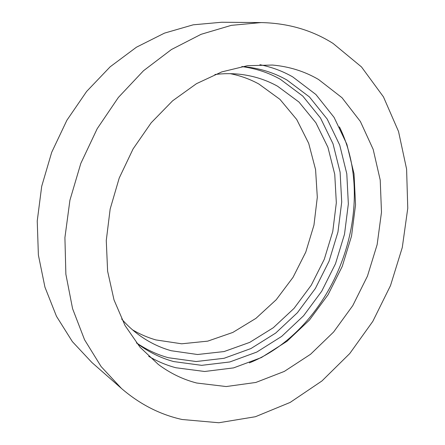 <?xml version="1.0" encoding="UTF-8"?>
<svg xmlns="http://www.w3.org/2000/svg" width="445" height="445" viewBox="0 0 445 445"><rect width="100%" height="100%" fill="white"/><g stroke="black" fill="none" stroke-linecap="round" stroke-linejoin="round"><path stroke-width="0.67" d="M241.796 66.589C255.719 68.419 268.58 72.657 280.372 79.305L302.778 96.07L320.495 117.986L333.021 143.785L340.108 172.209L341.716 202.024L337.95 232.067L329.055 261.232L315.383 288.46L297.394 312.735L275.672 333.077L250.936 348.552L224.08 358.286L196.15 361.535L168.41 357.73C157.107 354.637 146.45 349.67 136.437 342.828M241.98 66.555L244.188 66.728C259.691 68.219 273.931 72.635 286.919 79.994L309.431 96.932L327.197 119.065L339.735 145.12L346.8 173.817L348.346 203.927L344.502 234.265L335.502 263.724L321.707 291.236L303.573 315.783L281.702 336.376L256.798 352.062L229.759 361.974L201.652 365.339L173.717 361.574C161.09 358.147 149.286 352.39 138.312 344.313L136.548 342.973M259.919 64.703C271.7 67.062 282.653 71.139 292.782 76.935L315.878 94.485L334.067 117.363L346.861 144.247L354.025 173.828L355.544 204.834L351.533 236.067L342.255 266.394L328.065 294.735L309.447 320.038L286.975 341.304L261.393 357.558L233.597 367.887L204.672 371.492L175.892 367.748C166.43 365.223 157.363 361.407 148.697 356.306M196.69 383.017C182.962 379.474 170.157 373.272 158.27 364.394L140.019 347.2L125.017 325.506L114.009 299.902L107.618 271.222L106.272 240.523L110.16 209.028L119.221 178.05L133.094 148.903L151.167 122.814L172.615 100.809L196.484 83.677L221.744 71.906L247.381 65.71L272.451 65.042C289.278 66.544 304.647 71.361 318.559 79.499L342.016 97.728L360.378 121.485L373.177 149.381L380.219 180.064L381.487 212.22L377.143 244.633L367.448 276.134L352.779 305.615L333.611 332.009L310.549 354.276L284.322 371.414L255.836 382.455L226.188 386.549L196.69 383.017M333.044 43.421L361.496 66.934L383.457 96.871L398.531 131.481L406.597 169.111L407.765 208.26L402.28 247.526L390.488 285.634L372.81 321.368L349.759 353.536L321.957 380.948L290.179 402.414L255.397 416.726L218.845 422.75L182.044 419.49C160.022 414.601 139.847 404.277 121.518 388.502L101.143 366.597L84.561 339.769L72.579 308.674L65.871 274.242L64.914 237.63L69.926 200.194L80.818 163.398L97.199 128.694L118.387 97.433L143.479 70.761L171.414 49.54L201.062 34.321L231.3 25.354L261.087 22.578C287.926 23.129 311.912 30.076 333.044 43.421M230.21 73.664C240.422 75.695 249.979 79.149 258.879 84.022L279.955 99.368L296.732 119.527L308.691 143.335L315.577 169.623L317.307 197.246L313.964 225.098L305.771 252.12L293.049 277.307L276.245 299.696L255.936 318.364L232.813 332.443L207.726 341.143L181.694 343.796L155.895 339.924C147.757 337.599 139.964 334.234 132.504 329.828M214.885 74.521C223.19 73.481 231.328 73.38 239.31 74.209C253.127 75.728 265.887 79.733 277.585 86.235L298.957 102.038L315.9 122.787L327.915 147.289L334.746 174.345L336.331 202.77L332.771 231.439L324.288 259.274L311.227 285.251L294.039 308.385L273.291 327.731L249.69 342.394L224.096 351.556L197.547 354.509L171.219 350.738C160 347.595 149.481 342.505 139.658 335.48C133.15 330.791 127.142 325.289 121.641 318.987M121.518 388.502L91.876 362.48L72.374 341.627L56.476 316.3L44.939 287.142L38.381 255.013L37.235 220.993L41.702 186.31L51.703 152.296L66.895 120.256L86.658 91.414L110.171 66.794L136.459 47.198L164.489 33.125L193.208 24.82L221.643 22.25L261.087 22.578M339.418 126.864C379.819 209.033 334.256 328.477 249.4 362.875"/></g></svg>
